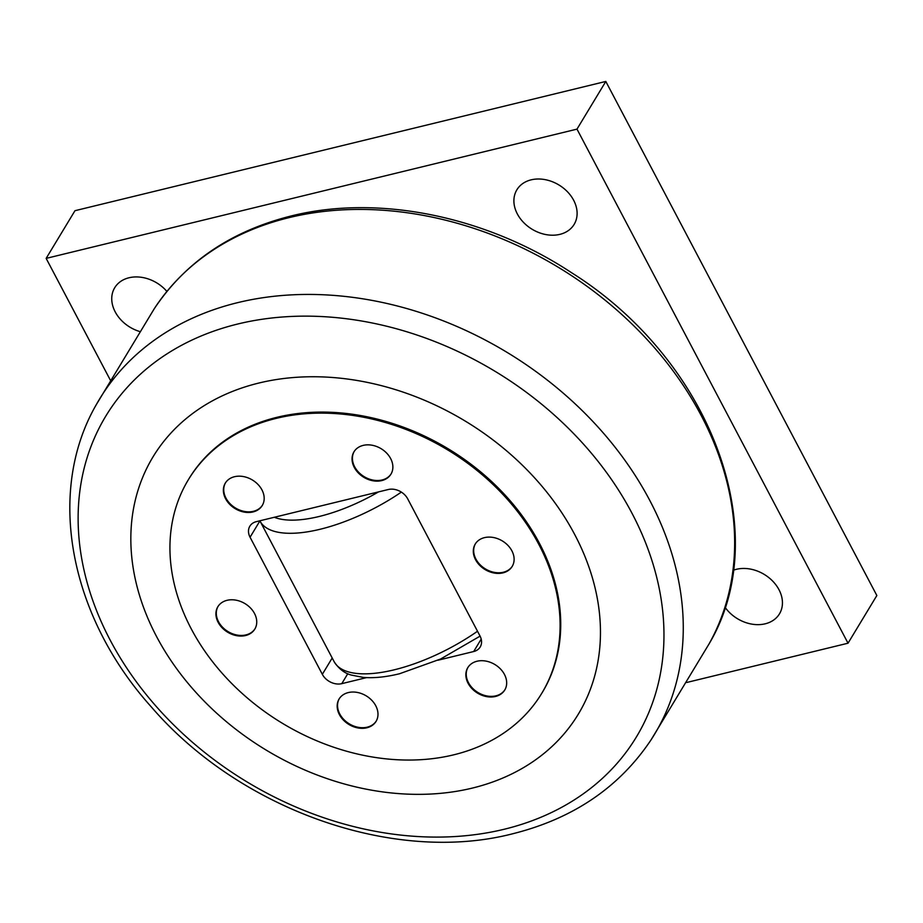 <?xml version="1.0" encoding="UTF-8"?>
<svg xmlns="http://www.w3.org/2000/svg" width="923" height="923" viewBox="0 0 923 923"><rect width="100%" height="100%" fill="white"/><g stroke="black" fill="none" stroke-linecap="round" stroke-linejoin="round"><path stroke-width="1.38" d="M258.878 383.033A248.529 192.284 -148.9 0 0 156.529 636.466A248.529 192.284 -148.9 0 0 472.414 788.069A248.529 192.284 -148.9 0 0 574.764 534.636A248.529 192.284 -148.9 0 0 258.878 383.033M188.315 479.798L188.95 478.76A206.464 159.737 31.1 0 1 276.946 417.311A206.464 159.737 31.1 0 1 501.166 490.921A206.464 159.737 31.1 0 1 542.355 692.342L541.72 693.381A206.464 159.737 -148.9 0 0 500.543 491.959A206.464 159.737 -148.9 0 0 276.312 418.35A206.464 159.737 -148.9 0 0 188.315 479.798A206.464 159.737 -148.9 0 0 229.504 681.22A206.464 159.737 -148.9 0 0 453.724 754.829A206.464 159.737 -148.9 0 0 541.72 693.381M437.952 660.233L473.684 651.534A15.299 11.837 -148.9 0 0 480.202 646.977A15.299 11.837 -148.9 0 0 479.983 635.935L407.701 498.847A15.299 11.837 31.1 0 0 388.26 489.525L256.363 521.645A15.299 11.837 31.1 0 0 249.845 526.191A15.299 11.837 31.1 0 0 250.064 537.232L259.917 520.918M366.546 677.62L341.775 683.655A15.299 11.837 31.1 0 1 322.335 674.321L250.064 537.232M476.983 661.249A21.598 16.718 -148.9 0 0 467.776 667.675A21.598 16.718 -148.9 0 0 472.091 688.754A21.598 16.718 -148.9 0 0 495.547 696.45A21.598 16.718 -148.9 0 0 504.754 690.023A21.598 16.718 -148.9 0 0 500.451 668.944A21.598 16.718 -148.9 0 0 476.983 661.249M484.425 537.648A21.598 16.718 -148.9 0 0 475.218 544.085A21.598 16.718 -148.9 0 0 479.533 565.153A21.598 16.718 -148.9 0 0 502.989 572.86A21.598 16.718 -148.9 0 0 512.196 566.422A21.598 16.718 -148.9 0 0 507.892 545.355A21.598 16.718 -148.9 0 0 484.425 537.648M363.177 445.394A21.598 16.718 -148.9 0 0 353.971 451.82A21.598 16.718 -148.9 0 0 358.286 472.899A21.598 16.718 -148.9 0 0 381.741 480.595A21.598 16.718 -148.9 0 0 390.948 474.168A21.598 16.718 -148.9 0 0 386.645 453.089A21.598 16.718 -148.9 0 0 363.177 445.394M234.488 476.718A21.598 16.718 -148.9 0 0 225.281 483.156A21.598 16.718 -148.9 0 0 229.596 504.223A21.598 16.718 -148.9 0 0 253.052 511.93A21.598 16.718 -148.9 0 0 262.259 505.504A21.598 16.718 -148.9 0 0 257.955 484.425A21.598 16.718 -148.9 0 0 234.488 476.718M227.046 600.319A21.598 16.718 -148.9 0 0 217.84 606.746A21.598 16.718 -148.9 0 0 222.155 627.825A21.598 16.718 -148.9 0 0 245.61 635.52A21.598 16.718 -148.9 0 0 254.817 629.094A21.598 16.718 -148.9 0 0 250.514 608.015A21.598 16.718 -148.9 0 0 227.046 600.319M348.294 692.573A21.598 16.718 -148.9 0 0 339.087 699.011A21.598 16.718 -148.9 0 0 343.402 720.078A21.598 16.718 -148.9 0 0 366.858 727.785A21.598 16.718 -148.9 0 0 376.065 721.359A21.598 16.718 -148.9 0 0 371.761 700.28A21.598 16.718 -148.9 0 0 348.294 692.573M686.77 682.466L848.029 643.204L576.99 129.128L46.15 258.382L110.333 380.114M573.656 200.256A33.459 25.879 -148.9 0 0 544.951 179.604A33.459 25.879 -148.9 0 0 516.868 189.803A33.459 25.879 -148.9 0 0 517.353 213.963A33.459 25.879 -148.9 0 0 546.047 234.604A33.459 25.879 -148.9 0 0 574.129 224.416A33.459 25.879 -148.9 0 0 573.656 200.256M725.005 607.207A33.459 25.879 -148.9 0 0 779.462 613.864A33.459 25.879 -148.9 0 0 778.989 589.705A33.459 25.879 -148.9 0 0 733.277 570.276M166.89 291.426A33.459 25.879 -148.9 0 0 114.717 287.722A33.459 25.879 -148.9 0 0 115.202 311.882A33.459 25.879 -148.9 0 0 139.719 331.519M848.029 643.204L876.85 595.52L605.811 81.443L74.971 210.698L46.15 258.382M576.99 129.128L605.811 81.443M467.973 667.364A21.598 16.718 -148.9 0 0 472.622 688.293A21.598 16.718 -148.9 0 0 495.928 695.827A21.598 16.718 -148.9 0 0 504.939 689.712M475.414 543.774A21.598 16.718 -148.9 0 0 480.064 564.703A21.598 16.718 -148.9 0 0 503.37 572.237A21.598 16.718 -148.9 0 0 512.38 566.111M354.167 451.509A21.598 16.718 -148.9 0 0 358.816 472.438A21.598 16.718 -148.9 0 0 382.122 479.972A21.598 16.718 -148.9 0 0 391.133 473.857M225.477 482.844A21.598 16.718 -148.9 0 0 230.127 503.773A21.598 16.718 -148.9 0 0 253.433 511.307A21.598 16.718 -148.9 0 0 262.444 505.181M218.036 606.434A21.598 16.718 -148.9 0 0 222.685 627.363A21.598 16.718 -148.9 0 0 245.991 634.897A21.598 16.718 -148.9 0 0 255.002 628.782M339.283 698.699A21.598 16.718 -148.9 0 0 343.933 719.628A21.598 16.718 -148.9 0 0 367.239 727.162A21.598 16.718 -148.9 0 0 376.249 721.036M96.35 404.562L154.222 308.801A324.192 250.825 31.1 0 1 289.061 217.632A324.192 250.825 31.1 0 1 701.134 415.385A324.192 250.825 31.1 0 1 708.968 644.069L651.084 739.819A324.192 250.825 -148.9 0 0 649.757 500.393A324.192 250.825 -148.9 0 0 237.684 302.64A324.192 250.825 -148.9 0 0 96.35 404.562C45.665 492.132 69.606 616.172 151.337 706.949C239.853 809.817 394.04 864.505 512.692 833.769C573.264 818.597 619.391 787.273 651.084 739.819M237.857 323.985A310.024 239.865 -148.9 0 0 110.183 640.135A310.024 239.865 -148.9 0 0 504.246 829.246A310.024 239.865 -148.9 0 0 631.909 513.096A310.024 239.865 -148.9 0 0 237.857 323.985M477.503 631.251A107.991 42.02 152.2 0 1 394.248 669.81A107.991 42.02 152.2 0 1 334.299 661.976L259.825 520.71M401.355 492.109A107.991 42.02 152.2 0 1 320.143 529.26A107.991 42.02 152.2 0 1 259.859 520.791M274.327 517.261A98.438 38.305 -27.8 0 0 319.254 516.465A98.438 38.305 -27.8 0 0 378.557 491.89M322.335 674.321L332.142 658.099M341.775 683.655L347.786 673.698M473.684 651.534L481.206 639.097M480.087 636.132L440.629 658.999L399.544 673.744C385.929 677.078 373.792 678.29 363.143 677.39L351.455 675.094C344.764 673.386 339.041 669.013 334.299 661.976M154.222 308.801C185.408 262.017 231.062 231.073 291.207 215.959C378.268 194.142 485.856 216.144 571.568 272.723C710.514 359.889 775.805 532.04 708.968 644.069"/></g></svg>
